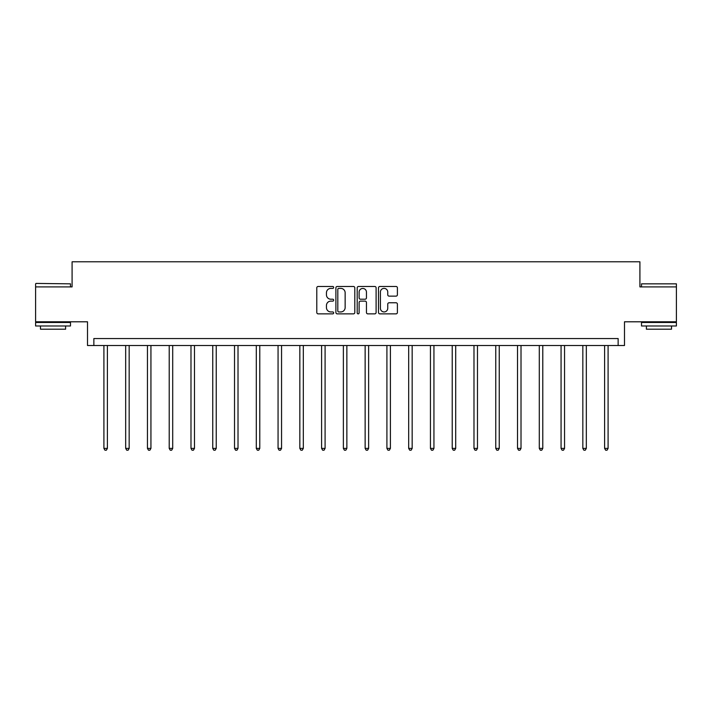 <?xml version="1.0" encoding="UTF-8"?>
<svg xmlns="http://www.w3.org/2000/svg" width="712" height="712" viewBox="0 0 712 712"><rect width="100%" height="100%" fill="white"/><g stroke="black" fill="none" stroke-linecap="round" stroke-linejoin="round"><path stroke-width="1.07" d="M333.67 287.425A0.961 0.961 0 0 0 332.718 286.473L318.157 286.473A1.371 1.371 0 0 0 316.787 287.844L316.787 312.497A1.371 1.371 0 0 0 318.157 313.867L332.718 313.867A0.961 0.961 0 0 0 333.67 312.906A0.961 0.961 0 0 0 332.718 311.945L330.831 311.945A4.379 4.379 0 0 1 326.452 307.566L326.452 305.51A4.379 4.379 0 0 1 330.831 301.123L332.718 301.123A0.961 0.961 0 0 0 333.67 300.17A0.961 0.961 0 0 0 332.718 299.209L330.831 299.209A4.379 4.379 0 0 1 326.452 294.821L326.452 292.774A4.379 4.379 0 0 1 330.831 288.387L332.718 288.387A0.961 0.961 0 0 0 333.67 287.425M676.4 286.909L639.91 286.909L639.91 261.793L72.09 261.793L72.09 286.909L35.6 286.909L35.6 321.797L87.514 321.797L87.514 345.516L624.486 345.516L624.486 321.797L676.4 321.797L676.4 283.839L641.512 283.839L676.4 283.839M396.032 296.13A1.371 1.371 0 0 0 397.403 294.759L397.403 287.844A1.371 1.371 0 0 0 396.032 286.473L379.87 286.473A1.371 1.371 0 0 0 378.499 287.844L378.499 312.497A1.371 1.371 0 0 0 379.87 313.867L396.032 313.867A1.371 1.371 0 0 0 397.403 312.497L397.403 304.14A1.371 1.371 0 0 0 396.032 302.769L389.117 302.769A1.371 1.371 0 0 0 387.746 304.14L387.746 308.287A3.667 3.667 0 0 1 384.079 311.945A3.667 3.667 0 0 1 380.413 308.287L380.413 292.053A3.667 3.667 0 0 1 384.079 288.387A3.667 3.667 0 0 1 387.746 292.053L387.746 294.759A1.371 1.371 0 0 0 389.117 296.13L396.032 296.13M618.141 345.516L618.141 338.547L93.859 338.547L93.859 345.516M354.798 287.844A1.371 1.371 0 0 0 353.428 286.473L337.265 286.473A1.371 1.371 0 0 0 335.895 287.844L335.895 312.497A1.371 1.371 0 0 0 337.265 313.867L353.428 313.867A1.371 1.371 0 0 0 354.798 312.497L354.798 287.844M358.572 286.473L374.735 286.473A1.371 1.371 0 0 1 376.105 287.844L376.105 312.497A1.371 1.371 0 0 1 374.735 313.867L367.81 313.867A1.371 1.371 0 0 1 366.449 312.497L366.449 302.493A1.371 1.371 0 0 0 365.078 301.123L360.486 301.123A1.371 1.371 0 0 0 359.115 302.493L359.115 312.906A0.961 0.961 0 0 1 358.154 313.867A0.961 0.961 0 0 1 357.202 312.906L357.202 287.844A1.371 1.371 0 0 1 358.572 286.473M338.779 288.387A0.961 0.961 0 0 0 337.817 289.348L337.817 310.984A0.961 0.961 0 0 0 338.779 311.945L340.763 311.945A4.379 4.379 0 0 0 345.142 307.566L345.142 292.774A4.379 4.379 0 0 0 340.763 288.387L338.779 288.387M366.449 292.116A3.667 3.667 0 0 0 362.782 288.458A3.667 3.667 0 0 0 359.115 292.116L359.115 297.839A1.371 1.371 0 0 0 360.486 299.209L365.078 299.209A1.371 1.371 0 0 0 366.449 297.839L366.449 292.116M103.907 345.516L103.907 448.391L107.396 448.391L107.396 345.516M107.396 448.391L106.346 450.207L104.958 450.207L103.907 448.391M36.018 283.421L70.488 283.839L36.018 283.421M53.044 325.98L35.6 325.98L35.6 322.492L70.488 322.492L70.488 325.98L53.044 325.98M65.602 325.98L65.602 329.193L40.486 329.193L40.486 325.98M658.956 325.98L641.512 325.98L641.512 322.492L676.4 322.492L676.4 325.98L658.956 325.98M671.514 325.98L671.514 329.193L646.398 329.193L646.398 325.98M125.677 345.516L125.677 448.391L129.166 448.391L129.166 345.516M129.166 448.391L128.115 450.207L126.727 450.207L125.677 448.391M147.446 345.516L147.446 448.391L150.935 448.391L150.935 345.516M150.935 448.391L149.885 450.207L148.496 450.207L147.446 448.391M169.216 345.516L169.216 448.391L172.705 448.391L172.705 345.516M172.705 448.391L171.654 450.207L170.266 450.207L169.216 448.391M190.985 345.516L190.985 448.391L194.474 448.391L194.474 345.516M194.474 448.391L193.424 450.207L192.035 450.207L190.985 448.391M212.755 345.516L212.755 448.391L216.243 448.391L216.243 345.516M216.243 448.391L215.193 450.207L213.805 450.207L212.755 448.391M234.524 345.516L234.524 448.391L238.013 448.391L238.013 345.516M238.013 448.391L236.963 450.207L235.574 450.207L234.524 448.391M256.293 345.516L256.293 448.391L259.782 448.391L259.782 345.516M259.782 448.391L258.732 450.207L257.344 450.207L256.293 448.391M278.063 345.516L278.063 448.391L281.552 448.391L281.552 345.516M281.552 448.391L280.501 450.207L279.113 450.207L278.063 448.391M299.832 345.516L299.832 448.391L303.321 448.391L303.321 345.516M303.321 448.391L302.271 450.207L300.882 450.207L299.832 448.391M321.602 345.516L321.602 448.391L325.09 448.391L325.09 345.516M325.09 448.391L324.04 450.207L322.652 450.207L321.602 448.391M343.371 345.516L343.371 448.391L346.86 448.391L346.86 345.516M346.86 448.391L345.81 450.207L344.421 450.207L343.371 448.391M365.14 345.516L365.14 448.391L368.629 448.391L368.629 345.516M368.629 448.391L367.579 450.207L366.19 450.207L365.14 448.391M386.91 345.516L386.91 448.391L390.399 448.391L390.399 345.516M390.399 448.391L389.348 450.207L387.96 450.207L386.91 448.391M408.679 345.516L408.679 448.391L412.168 448.391L412.168 345.516M412.168 448.391L411.118 450.207L409.729 450.207L408.679 448.391M430.448 345.516L430.448 448.391L433.937 448.391L433.937 345.516M433.937 448.391L432.887 450.207L431.499 450.207L430.448 448.391M452.218 345.516L452.218 448.391L455.707 448.391L455.707 345.516M455.707 448.391L454.657 450.207L453.268 450.207L452.218 448.391M473.987 345.516L473.987 448.391L477.476 448.391L477.476 345.516M477.476 448.391L476.426 450.207L475.038 450.207L473.987 448.391M495.757 345.516L495.757 448.391L499.246 448.391L499.246 345.516M499.246 448.391L498.195 450.207L496.807 450.207L495.757 448.391M517.526 345.516L517.526 448.391L521.015 448.391L521.015 345.516M521.015 448.391L519.965 450.207L518.576 450.207L517.526 448.391M539.296 345.516L539.296 448.391L542.784 448.391L542.784 345.516M542.784 448.391L541.734 450.207L540.346 450.207L539.296 448.391M561.065 345.516L561.065 448.391L564.554 448.391L564.554 345.516M564.554 448.391L563.504 450.207L562.115 450.207L561.065 448.391M582.834 345.516L582.834 448.391L586.323 448.391L586.323 345.516M586.323 448.391L585.273 450.207L583.885 450.207L582.834 448.391M604.604 345.516L604.604 448.391L608.092 448.391L608.092 345.516M608.092 448.391L607.042 450.207L605.654 450.207L604.604 448.391M35.6 286.909L35.6 283.839M43.557 322.492L43.557 321.797M62.531 322.492L62.531 321.797M70.488 286.909L70.488 283.839M641.512 286.909L641.512 283.839M649.469 322.492L649.469 321.797M668.443 322.492L668.443 321.797"/></g></svg>
